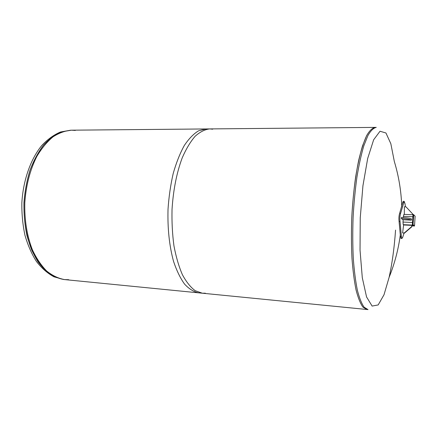 <?xml version="1.0" encoding="UTF-8"?>
<svg xmlns="http://www.w3.org/2000/svg" width="437" height="437" viewBox="0 0 437 437"><rect width="100%" height="100%" fill="white"/><g stroke="black" fill="none" stroke-linecap="round" stroke-linejoin="round"><path stroke-width="0.66" d="M365.348 308.407L365.01 308.375M411.862 225.361L403.608 224.968L402.603 232.921L404.236 233.003L411.785 226.503L411.862 225.361L411.965 226.656L404.427 233.145L402.603 232.921M412.801 214.119L406.017 206.859L412.801 214.119L412.757 214.747M406.017 206.859L404.389 206.799L404.307 214.392M412.572 214.736L412.626 213.944M404.05 233.129L402.723 237.275L401.92 238.493L401.368 236.302L400.041 221.537C399.68 218.467 399.871 215.736 400.603 213.338L404.198 201.359L405.012 203.746L405.421 206.838M404.198 201.359L403.258 201.326L402.745 202.402L399.647 213.3C398.91 215.692 398.719 218.424 399.079 221.493L400.418 236.248L400.98 238.444L401.92 238.493M403.154 219.767L411.452 220.139C410.07 219.385 406.7 218.871 401.341 218.593L403.154 219.767L403.001 222.056L412.49 222.493L412.872 216.747L403.389 216.342L403.925 214.403M401.341 218.593L401.423 217.44C406.776 217.713 410.146 218.232 411.528 218.992L411.452 220.139M403.608 224.968L403.225 224.656L403.001 222.056M403.307 217.539L403.389 216.342M413.621 225.902L412.692 225.104L403.225 224.656M414.505 225.831L413.839 226.109L414.544 225.607L415.123 216.206L413.724 214.851L413.052 224.285L412.375 224.219L412.987 215.026L413.435 214.545L413.112 214.54M412.375 224.219L412.424 224.869L413.861 226.109M374.979 127.396L206.002 128.953L198.611 130.789C193.635 133.788 188.877 138.676 184.332 145.455C180.028 153.267 176.335 162.548 173.249 173.309C170.61 184.709 168.868 196.705 168.021 209.29C167.497 228.611 169.338 245.965 173.538 261.348C176.652 270.645 180.339 278.243 184.594 284.137C189.068 288.944 193.738 291.845 198.606 292.845L366.834 309.483L362.89 307.074C360.356 303.491 358.078 297.794 356.057 289.982C354.243 281.018 352.877 270.416 351.965 258.169C351.348 245.223 351.282 231.665 351.763 217.495C352.943 195.792 355.292 176.553 358.81 159.778C361.246 149.716 363.874 141.637 366.676 135.536C369.511 130.679 372.302 127.965 375.05 127.396C372.302 127.965 369.511 130.679 366.676 135.536L362.568 145.75C359.951 154.501 357.641 164.924 355.625 177.023C353.85 189.855 352.561 203.347 351.763 217.495C351.282 231.665 351.348 245.223 351.965 258.169C352.877 270.416 354.243 281.018 356.057 289.982C358.078 297.794 360.356 303.491 362.89 307.074L366.834 309.483L368.03 309.604L364.114 307.195C361.601 303.611 359.34 297.908 357.335 290.092C355.538 281.122 354.183 270.514 353.276 258.262C352.67 245.304 352.61 231.736 353.091 217.555C353.888 203.391 355.172 189.887 356.942 177.051C358.946 164.94 361.246 154.507 363.846 145.756L367.932 135.53C370.751 130.668 373.526 127.954 376.257 127.385M71.362 130.188L61.36 131.892C55.084 134.634 49.13 139.075 43.498 145.221C38.188 152.289 33.682 160.679 29.973 170.392C26.848 180.672 24.849 191.499 23.986 202.855C23.549 219.931 26.302 236.412 31.748 250.084C35.812 258.6 40.586 265.609 46.065 271.109C51.812 275.638 57.793 278.445 64.015 279.533L202.32 293.211L195.186 290.687C190.543 287.235 186.288 281.909 182.409 274.72C178.859 266.526 176.045 256.912 173.959 245.884C172.38 234.248 171.741 222.111 172.031 209.465C173.249 190.122 176.624 172.97 182.158 158.003C186.064 149.012 190.385 141.774 195.115 136.289C199.966 131.914 204.838 129.456 209.733 128.915L212.693 129.199M205.363 293.2L202.32 293.211M401.74 206.728C401.259 191.34 398.79 176.275 394.338 161.526L390.836 143.707L385.937 132.974L380.01 131.247L373.657 139.764L367.67 158.516L362.939 185.747L360.241 217.877L360.033 250.128L362.295 277.708L366.567 296.969L372.122 306.075L378.174 304.939L384.019 294.74L389.11 277.342C392.164 263.511 394.316 247.757 395.556 230.086M68.696 279.707L64.507 279.576C58.307 278.429 52.353 275.567 46.639 270.995C41.193 265.45 36.457 258.404 32.431 249.866C27.039 236.166 24.341 219.685 24.816 202.637C26.062 185.266 30.071 169.867 36.834 156.435C41.641 148.356 47.016 141.845 52.948 136.89C59.061 132.93 65.255 130.696 71.526 130.188L75.35 130.439M402.745 202.402L403.684 202.435M399.647 213.3L400.603 213.338M400.418 236.248L401.368 236.302M399.079 221.493L400.041 221.537M412.02 225.803L413.577 225.88M414.194 226.126L412.757 224.886L413.32 215.037L412.987 215.026M413.052 224.285L412.424 224.869M413.724 214.851L413.435 214.545L413.32 215.037L413.664 215.097M415.123 216.206L413.708 214.731M414.484 225.853L413.074 224.613M63.698 279.5L54.527 276.85C48.551 273.491 43.05 268.482 38.024 261.812C33.414 254.263 29.711 245.485 26.925 235.477C24.762 224.957 23.773 214.015 23.953 202.659C24.833 191.33 26.837 180.547 29.967 170.293C33.671 160.619 38.172 152.256 43.465 145.21C49.081 139.086 55.024 134.651 61.278 131.908L70.652 130.193L60.492 131.99C53.784 134.853 47.507 139.403 41.662 145.63C30.524 159.341 23.161 180.366 21.85 202.812C21.703 214.043 22.74 224.869 24.969 235.292C27.842 245.223 31.683 253.973 36.489 261.55C41.75 268.28 47.595 273.371 54.024 276.829L63.698 279.5M403.87 214.376L413.02 214.758M412.02 225.825L413.599 225.896M71.526 130.188L205.876 128.953M375.05 127.396L376.186 127.385M389.11 277.342C394.677 263.549 398.424 249.287 400.363 234.543M64.785 279.609L63.977 279.527"/></g></svg>

